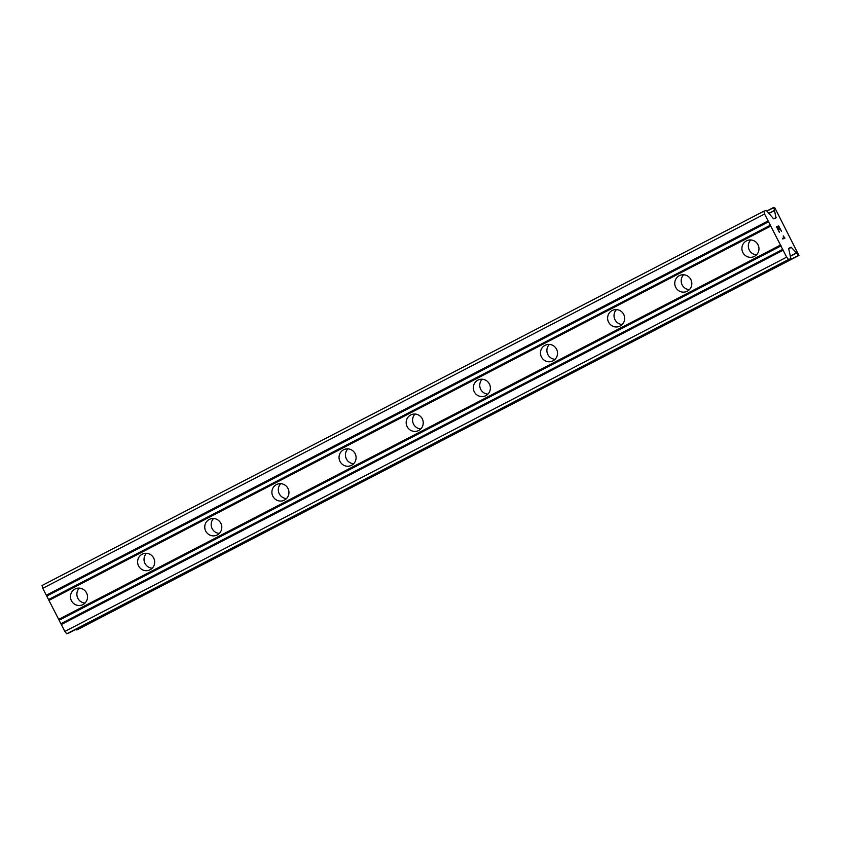 <?xml version="1.0" encoding="UTF-8"?>
<svg xmlns="http://www.w3.org/2000/svg" width="841" height="841" viewBox="0 0 841 841"><rect width="100%" height="100%" fill="white"/><g stroke="black" fill="none" stroke-linecap="round" stroke-linejoin="round"><path stroke-width="1.26" d="M754.409 256.4A8.725 8.505 68.9 0 1 742.677 252.121A8.725 8.505 68.9 0 1 747.302 240.494A8.725 8.505 68.9 0 1 758.193 245.141A8.725 8.505 68.9 0 1 754.409 256.4M756.501 254.844A8.725 8.505 68.9 0 1 750.771 239.948M687.265 291.217A8.725 8.505 68.9 0 1 675.533 286.949A8.725 8.505 68.9 0 1 680.159 275.312A8.725 8.505 68.9 0 1 691.05 279.958A8.725 8.505 68.9 0 1 687.265 291.217M689.357 289.661A8.725 8.505 68.9 0 1 683.628 274.776M620.111 326.035A8.725 8.505 68.9 0 1 608.39 321.767A8.725 8.505 68.9 0 1 613.005 310.129A8.725 8.505 68.9 0 1 623.896 314.776A8.725 8.505 68.9 0 1 620.111 326.035M622.214 324.489A8.725 8.505 68.9 0 1 616.485 309.593M552.968 360.852A8.725 8.505 68.9 0 1 541.236 356.584A8.725 8.505 68.9 0 1 545.862 344.947A8.725 8.505 68.9 0 1 556.753 349.604A8.725 8.505 68.9 0 1 552.968 360.852M555.071 359.307A8.725 8.505 68.9 0 1 549.341 344.411M485.825 395.669A8.725 8.505 68.9 0 1 474.093 391.401A8.725 8.505 68.9 0 1 478.718 379.764A8.725 8.505 68.9 0 1 489.609 384.421A8.725 8.505 68.9 0 1 485.825 395.669M487.927 394.124A8.725 8.505 68.9 0 1 482.198 379.228M418.681 430.487A8.725 8.505 68.9 0 1 406.949 426.219A8.725 8.505 68.9 0 1 411.575 414.581A8.725 8.505 68.9 0 1 422.466 419.239A8.725 8.505 68.9 0 1 418.681 430.487M420.784 428.942A8.725 8.505 68.9 0 1 415.055 414.045M351.538 465.304A8.725 8.505 68.9 0 1 339.806 461.036A8.725 8.505 68.9 0 1 344.432 449.409A8.725 8.505 68.9 0 1 355.322 454.056A8.725 8.505 68.9 0 1 351.538 465.304M353.64 463.759A8.725 8.505 68.9 0 1 347.901 448.863M284.395 500.132A8.725 8.505 68.9 0 1 272.663 495.854A8.725 8.505 68.9 0 1 277.288 484.227A8.725 8.505 68.9 0 1 288.179 488.873A8.725 8.505 68.9 0 1 284.395 500.132M286.497 498.576A8.725 8.505 68.9 0 1 280.757 483.68M217.251 534.95A8.725 8.505 68.9 0 1 205.519 530.671A8.725 8.505 68.9 0 1 210.145 519.044A8.725 8.505 68.9 0 1 221.036 523.691A8.725 8.505 68.9 0 1 217.251 534.95M219.354 533.394A8.725 8.505 68.9 0 1 213.614 518.498M150.108 569.767A8.725 8.505 68.9 0 1 138.376 565.499A8.725 8.505 68.9 0 1 143.002 553.862A8.725 8.505 68.9 0 1 153.892 558.508A8.725 8.505 68.9 0 1 150.108 569.767M152.2 568.211A8.725 8.505 68.9 0 1 146.471 553.325M82.965 604.584A8.725 8.505 68.9 0 1 71.233 600.316A8.725 8.505 68.9 0 1 75.858 588.679A8.725 8.505 68.9 0 1 86.749 593.326A8.725 8.505 68.9 0 1 82.965 604.584M85.057 603.039A8.725 8.505 68.9 0 1 79.327 588.143M790.876 258.608L69.078 632.916L66.765 633.799L64.841 631.444L42.775 588.311L42.05 585.494L763.849 211.196L766.351 210.45L773.604 218.797L776.085 217.84L773.815 207.58L774.918 207.969L798.95 255.506L791.087 247.17L788.595 248.431L790.887 258.608L788.574 259.501L786.65 257.146L764.574 214.013L763.849 211.196M77.141 629.804L798.529 255.664M76.111 629.257L76.72 629.962M778.692 225.903L776.495 226.755L778.692 225.903L781.499 231.401L778.871 226.597L777.967 226.944L779.323 229.593L777.841 226.986L776.958 227.322L779.428 232.2M777.988 226.933L779.344 229.582M776.958 227.322L779.302 232.242L776.495 226.755M781.489 231.401L778.671 225.914M783.15 235.964L784.338 237.614L782.424 238.36L784.338 237.614M783.297 235.901L783.886 236.784L783.286 235.911M783.886 236.784L784.884 238.003L783.865 236.794M784.926 238.15L782.75 238.981L782.424 238.35M773.804 207.359L766.771 211.007L773.804 207.359M48.715 599.454L770.514 225.146M48.957 600.39L770.755 226.092M46.949 595.996L768.748 221.698M46.308 595.218L768.106 220.91M42.775 588.311L764.574 214.013M66.765 633.799L788.574 259.501M64.841 631.444L786.65 257.146M61.309 624.537L783.118 250.24M61.067 623.602L782.876 249.304M59.301 620.153L781.11 245.856M58.66 619.365L780.469 245.067M773.825 218.713L776.096 217.535M769.073 213.393L774.33 210.671M766.897 211.165L773.815 207.58M76.542 629.814L798.34 255.517M796.049 253.109L790.214 256.137L796.059 253.13M788.679 248.757L791.36 247.37M788.606 248.463L791.087 247.17M768.968 213.267L774.34 210.481M790.267 256.316L796.217 253.225M69.078 632.905L790.887 258.608"/></g></svg>
